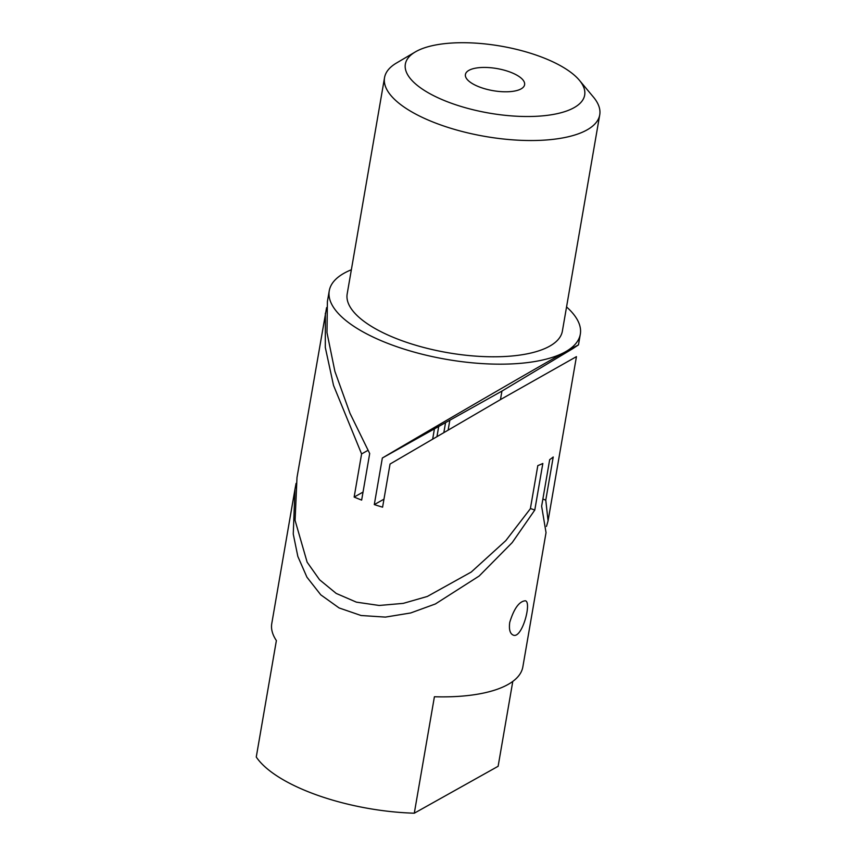 <?xml version="1.0" encoding="UTF-8"?>
<svg xmlns="http://www.w3.org/2000/svg" width="856" height="856" viewBox="0 0 856 856"><rect width="100%" height="100%" fill="white"/><g stroke="black" fill="none" stroke-linecap="round" stroke-linejoin="round"><path stroke-width="1.28" d="M500.46 399.602L501.937 391.085L572.867 348.606L578.474 344.882L565.399 351.827C541.923 364.806 444.221 421.484 382.343 458.014L374.297 504.591A127.394 47.594 9.8 0 0 382.589 507.169L390.047 464.038L502.108 398.65L576.441 356.642L548.065 520.876L546.47 526.408M448.148 430.001L449.839 420.232L501.937 391.085M382.343 458.014L445.559 422.629L443.857 432.515M438.711 426.459L436.977 436.528M548.065 520.876L545.775 500.118L553.222 456.986A127.394 47.594 9.8 0 1 549.68 459.64L541.634 506.217L546.032 532.635L522.845 666.888A127.394 47.594 -170.2 0 1 434.409 696.752L414.293 813.2A127.394 47.594 9.8 0 1 256.265 757.025L276.381 640.577A127.394 47.594 -170.2 0 1 271.78 623.521L294.967 489.268L293.255 534.048L297.845 556.453L306.94 577.201L320.775 594.834L339.094 607.942L361.061 615.507L385.414 617.101L410.666 612.971L435.394 603.962L479.157 576.024L512.209 542.586L534.786 510.048L542.832 463.471A127.394 47.594 -170.2 0 1 537.814 465.6L530.367 508.732L505.8 540.639L471.228 572.054L427.326 596.45L403.262 603.373L379.197 605.47L356.406 602.153L336.183 593.411L319.555 579.747L307.133 562.178L295.085 520.395L297 477.509L326.585 307.636M414.293 813.2L498.128 766.281L512.787 681.419M566.554 306.94A127.394 47.594 -170.2 0 1 580.315 334.193A127.394 47.594 -170.2 0 1 565.399 351.827A127.394 47.594 -170.2 0 1 419.975 353.667A127.394 47.594 -170.2 0 1 329.25 290.826A127.394 47.594 -170.2 0 1 344.155 273.182A127.394 47.594 -170.2 0 1 351.345 269.768M329.25 290.826L327.399 301.515L326.981 332.631L334.899 371.418L349.976 413.277L369.696 453.52L361.649 500.097A127.394 47.594 -170.2 0 1 354.149 497.058L361.596 453.926L333.519 385.382L325.301 347.45L325.366 313.275M509.737 622.376C508.817 629.363 509.962 633.601 513.151 635.066C521.957 639.4 532.058 601.939 525.338 600.773C519.196 601.329 513.996 608.53 509.737 622.376M296.08 483.373L294.967 489.268M361.596 453.926L367.973 450.363M384.537 77.661L347.183 293.918A109.194 40.788 9.8 0 0 447.838 352.704A109.194 40.788 9.8 0 0 562.381 331.09L599.735 114.832A109.194 40.788 -170.2 0 1 485.192 136.446A109.194 40.788 -170.2 0 1 384.537 77.661A109.194 40.788 -170.2 0 1 396.446 63.044L415.267 51.949A90.993 33.994 9.8 0 0 489.225 113.11A90.993 33.994 9.8 0 0 579.416 80.303A90.993 33.994 9.8 0 0 537.793 55.672A90.993 33.994 9.8 0 0 415.267 51.949M579.416 80.303L593.422 97.07A109.194 40.788 -170.2 0 1 599.735 114.832M509.127 71.711A30.024 11.214 9.8 0 0 465.418 74.504A30.024 11.214 9.8 0 0 493.099 90.672A30.024 11.214 9.8 0 0 524.6 84.723A30.024 11.214 9.8 0 0 509.127 71.711M449.839 420.232L445.559 422.629M432.676 439.042L434.431 428.856M374.297 504.591L383.98 499.166M354.149 497.058L363.03 492.093M534.786 510.048L530.41 508.496M545.775 500.118L542.865 499.08M578.474 344.882L580.315 334.193"/></g></svg>
